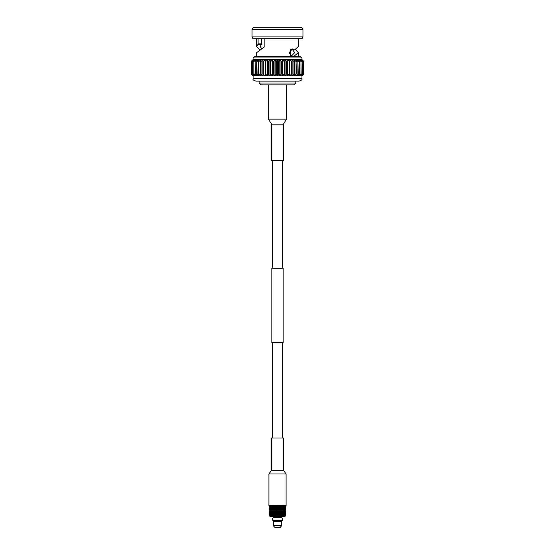 <?xml version="1.0" encoding="UTF-8"?>
<svg xmlns="http://www.w3.org/2000/svg" width="555" height="555" viewBox="0 0 555 555"><rect width="100%" height="100%" fill="white"/><g stroke="black" fill="none" stroke-linecap="round" stroke-linejoin="round"><path stroke-width="0.83" d="M282.238 268.19L282.238 160.506M272.762 268.19L272.762 160.506M283.168 342.484L271.832 342.484L271.832 268.19L283.168 268.19L283.168 342.484M282.238 438.034L282.238 342.484M272.762 438.034L272.762 342.484M268.925 473.97L268.925 505.702L286.075 505.702L286.075 473.97L268.925 473.97L271.589 470.203L271.589 438.034L283.411 438.034L283.411 470.203L271.589 470.203M268.419 84.866L268.419 119.131L271.589 124.126L271.589 160.506L283.411 160.506L283.411 124.126L271.589 124.126M286.581 84.866L286.581 119.131L268.419 119.131M277.5 56.749L300.491 56.749L301.962 57.942L253.038 57.942L254.509 56.749L277.5 56.749M301.962 78.741L253.038 78.741C252.615 79.622 253.593 80.419 255.987 81.127L299.013 81.127C301.407 80.419 302.385 79.622 301.962 78.741L301.962 75.785L303.946 73.877L301.83 75.785L303.946 73.877L303.918 61.515L303.946 73.877M295.766 83.014L293.907 84.866L261.093 84.866L259.234 83.014L295.766 83.014L295.766 81.127M291.111 56.353L294.677 52.635L292.762 49.936M298.333 38.815L298.333 46.509L294.649 49.936L291.639 49.936L290.959 49.374M253.038 27.75L301.962 27.75L302.954 29.658L252.046 29.658L253.038 27.75M302.954 36.907L301.962 38.815L253.038 38.815L252.046 36.907L302.954 36.907L302.954 29.658M256.667 56.749L256.667 52.635L264.138 47.12L264.138 38.815M257.895 44.553L258.089 43.845L261.495 43.88L261.315 44.573L257.895 44.553L256.667 46.509L259.636 49.575M258.089 38.815L258.089 43.845M253.038 78.741L253.17 75.785L251.325 73.877L251.325 61.515L253.17 59.607L251.082 61.515L251.082 73.877L253.038 75.785L251.054 73.877L251.054 61.515L253.038 59.607L277.5 59.607L276.355 61.515L276.355 73.877L277.5 75.785L278.645 73.877L279.123 73.877L280.06 75.785L281.399 73.877L281.878 73.877L282.585 75.785L284.118 73.877L284.583 73.877L285.062 75.785L286.762 73.877L287.212 73.877L287.448 75.785L289.301 73.877L289.731 73.877L289.731 75.785L291.715 73.877L292.117 73.877L291.875 75.785L293.97 73.877L294.344 73.877L293.866 75.785L296.044 73.877L295.676 75.785L297.917 73.877L297.286 75.785L299.568 73.877L298.68 75.785L300.97 73.877L299.846 75.785L302.121 73.877L300.761 75.785L303.127 73.877L301.427 75.785L303.675 73.877L301.83 75.785L289.731 75.785L289.731 59.607L289.731 61.515L287.448 59.607L287.212 73.877M251.082 73.877L253.17 75.785L289.731 75.785M251.325 73.877L253.573 75.785L251.873 73.877L254.239 75.785L252.705 73.877L255.154 75.785L253.808 73.877L256.32 75.785L255.175 73.877L257.714 75.785L256.778 73.877L259.324 75.785L258.616 73.877L261.134 75.785L260.656 73.877L263.125 75.785L262.883 73.877L265.269 75.785L265.269 73.877L267.552 75.785L267.787 73.877L269.938 75.785L270.417 73.877L272.415 75.785L273.122 73.877L274.94 75.785L275.877 73.877L276.355 73.877M251.325 61.515L251.394 73.877M251.873 73.877L251.873 61.515L251.998 73.877M252.705 73.877L252.705 61.515L252.879 73.877M253.808 73.877L253.808 61.515L254.03 73.877M255.175 73.877L255.175 61.515L255.432 73.877M256.778 73.877L256.778 61.515L257.083 73.877M258.616 73.877L258.616 61.515L258.956 73.877M260.656 73.877L260.656 61.515L261.03 61.515L261.03 73.877M262.883 73.877L262.883 61.515L263.285 61.515L263.285 73.877M265.269 73.877L265.269 61.515L265.699 61.515L265.699 73.877M267.787 73.877L267.787 61.515L268.238 61.515L268.238 73.877M270.417 73.877L270.417 61.515L270.882 61.515L270.882 73.877M273.122 73.877L273.122 61.515L273.601 61.515L273.601 73.877M275.877 73.877L275.877 61.515L276.355 61.515M278.645 73.877L278.645 61.515L279.123 61.515L279.123 73.877M281.399 73.877L281.399 61.515L281.878 61.515L281.878 73.877M284.118 73.877L284.118 61.515L284.583 61.515L284.583 73.877M286.762 73.877L286.762 61.515L287.212 61.515M289.301 73.877L289.301 61.515M291.715 73.877L291.715 61.515L292.117 61.515L292.117 73.877M293.97 73.877L293.97 61.515L294.344 61.515L294.344 73.877M296.044 73.877L296.044 61.515L296.384 73.877M297.917 73.877L297.917 61.515L298.222 73.877M299.568 73.877L299.568 61.515L299.825 73.877M300.97 73.877L300.97 61.515L301.192 73.877M302.121 73.877L302.121 61.515L302.295 73.877M303.002 73.877L303.002 61.515L303.127 73.877M303.606 73.877L303.606 61.515L303.675 73.877M278.645 61.515L277.5 59.607L301.962 59.607L303.675 61.515M251.873 61.515L253.573 59.607L251.394 61.515M252.705 61.515L254.239 59.607L251.998 61.515M253.808 61.515L255.154 59.607L252.879 61.515M255.175 61.515L256.32 59.607L254.03 61.515M256.778 61.515L257.714 59.607L255.432 61.515M258.616 61.515L259.324 59.607L257.083 61.515M260.656 61.515L261.134 59.607L258.956 61.515M262.883 61.515L263.125 59.607L261.03 61.515M265.269 61.515L265.269 59.607L263.285 61.515M267.787 61.515L267.552 59.607L265.699 61.515M270.417 61.515L269.938 59.607L268.238 61.515M273.122 61.515L272.415 59.607L270.882 61.515M275.877 61.515L274.94 59.607L273.601 61.515M281.399 61.515L280.06 59.607L279.123 61.515M284.118 61.515L282.585 59.607L281.878 61.515M286.762 61.515L285.062 59.607L284.583 61.515M291.715 61.515L289.731 59.607M293.97 61.515L291.875 59.607L292.117 61.515M296.044 61.515L293.866 59.607L294.344 61.515M297.917 61.515L295.676 59.607L296.384 61.515M299.568 61.515L297.286 59.607L298.222 61.515M300.97 61.515L298.68 59.607L299.825 61.515M302.121 61.515L299.846 59.607L301.192 61.515M303.002 61.515L300.761 59.607L302.295 61.515M303.606 61.515L301.427 59.607L303.127 61.515M303.946 61.515L301.962 59.607L301.962 57.942M253.038 57.942L253.038 59.607L251.054 61.515M294.649 49.936L292.409 48.937L288.954 52.919L292.52 56.728L293.637 56.52L298.333 52.635L295.364 49.575M287.448 75.785L287.448 59.607M285.062 75.785L285.062 59.607M282.585 75.785L282.585 59.607M280.06 75.785L280.06 59.607M277.5 75.785L277.5 59.607M274.94 75.785L274.94 59.607M272.415 75.785L272.415 59.607M269.938 75.785L269.938 59.607M267.552 75.785L267.552 59.607M265.269 75.785L265.269 59.607M261.495 38.815L261.495 43.88M261.315 44.573L260.323 46.509L261.558 48.673M290.806 56.52L293.637 56.52M290.466 55.923L290.466 49.721M272.977 520.611L281.975 520.708A1.644 1.644 0 0 0 281.975 517.891L273.122 517.891L272.678 518.273M273.941 521.249L273.941 520.708L273.122 520.708C272.054 519.771 272.054 518.835 273.122 517.891M273.997 520.708L281.128 520.708L281.059 521.249M272.526 518.488L272.318 519.126M281.975 520.708L281.128 520.708M269.279 510.052L269.279 508.755L269.522 510.295M269.279 508.262L269.279 508.755M270.056 511.28L269.279 511.28L269.293 514.783M269.279 514.124L269.522 515.685M269.279 512.341L269.279 513.639M285.582 515.789L284.791 516.573L270.209 516.573L269.286 515.644L269.307 511.439L269.452 512.986L269.487 511.439L269.876 512.098L269.543 511.28L269.279 511.849M281.725 516.573L281.725 517.302L273.275 517.302L273.275 516.573M281.725 525.613L281.725 521.249L273.275 521.249L273.275 525.613L281.725 525.613L280.337 527.25L274.663 527.25L273.275 525.613M269.286 515.644L269.834 515.886L269.647 514.124L270.063 515.685L270.098 514.124L270.098 515.435M270.063 515.685L274.711 515.886L275.079 515.026L275.856 515.886L276.903 513.881L276.314 512.986L276.903 512.098L277.333 512.986L276.883 513.639M284.937 515.685L284.091 513.881L284.535 514.783L284.167 515.886L284.618 515.026L284.632 515.886L285.152 515.026L285.166 515.886L285.152 515.026M270.209 511.28L270.209 510.35M284.791 511.28L284.791 510.35M284.791 505.702L285.714 506.632L285.478 510.35M285.187 506.396L285.152 507.367L284.597 506.396L284.41 507.61L284.979 506.708M283.487 506.396L282.925 507.61L283.348 506.708L284.167 506.632L283.924 507.367L283.64 506.708M282.641 506.396L281.995 507.61L282.627 506.958L282.967 507.61L282.474 508.512L282.925 507.61M282.072 509.546L281.434 510.35L280.962 509.4L282.127 507.853L281.565 506.548L282.453 506.632M281.42 506.632L280.962 507.61L281.607 506.958L281.989 507.61L281.489 508.512L280.414 506.708L281.42 506.632M280.296 506.632L279.921 507.367L279.477 506.396L280.296 506.632M279.068 506.396L279.477 506.396L278.686 507.61L278.097 506.708L279.116 506.632M277.888 506.396L278.305 506.396L277.888 506.396L277.5 507.61L278.117 506.958L278.561 507.61L276.883 510.052L277.5 509.643L276.903 508.512L277.5 507.853L277.944 508.512M277.111 506.396L276.903 506.708L277.895 506.632M275.932 506.396L275.724 506.708L276.716 506.708L276.314 507.61L276.883 506.958L277.333 507.61L276.903 508.512L275.523 506.396L275.079 507.367L274.78 506.396L275.46 506.632M274.392 506.396L274.78 506.396L274.038 507.61L273.511 506.708L274.295 506.632M269.487 507.367L269.522 510.35M270.209 505.702L269.286 506.632L269.307 507.367L269.286 506.708M281.461 510.35L281.995 509.4L281.489 508.512L280.962 509.4L280.414 508.512L281.066 507.853L281.461 508.512M281.066 509.643L280.317 510.35L281.066 509.643L281.489 510.295L281.995 509.4L282.495 510.295L281.753 510.295M281.461 510.295L280.657 510.295M281.607 510.052L281.219 509.4M282.627 506.958L283.376 506.632M283.092 507.367L282.752 506.708M281.607 508.755L281.989 509.4M282.127 507.853L282.495 508.512L282.127 509.157L281.753 508.512M282.627 508.262L282.266 507.61M270.299 510.35L269.695 510.295L270.07 509.4L269.876 510.295L269.404 510.35L269.487 509.643L269.598 510.295M275.759 510.35L274.038 507.61L273.511 508.512L273.004 507.61L272.373 508.262L272.033 507.61L272.526 506.708L271.076 509.157L271.263 507.61L270.708 508.262L270.618 506.708L270.07 509.4M274.614 510.35L273.511 508.512L272.873 509.157L272.505 508.512L273.331 506.396L270.618 506.708M270.098 508.262L270.098 506.958L270.299 507.61M270.098 506.958L269.348 510.295M270.382 507.367L270.403 506.396L270.021 506.708M269.647 510.052L269.792 509.4M269.848 509.157L270.021 508.512M270.826 510.35L271.263 509.4L270.597 510.35L271.617 510.35L271.908 509.643L272.533 510.35L272.866 509.15L272.248 510.295M270.708 510.052L270.708 508.755L270.972 509.4M270.708 508.755L270.382 509.157L270.167 508.512L270.59 507.61M271.478 508.262L271.478 506.958L271.79 507.61M271.076 507.853L271.36 508.512M270.889 510.35L270.188 510.35L270.382 509.643L270.618 510.295M270.382 509.643L270.098 510.052L269.91 509.4L270.313 508.512M271.478 506.958L271.076 507.367L270.833 506.632M271.908 507.367L271.624 506.632M270.382 507.853L270.618 508.512M270.708 506.958L270.972 507.61M269.848 509.643L270.021 510.295M270.098 508.755L270.299 509.4M269.647 508.262L269.792 507.61M269.487 509.157L269.598 508.512M269.848 507.367L269.813 506.396M269.376 510.052L269.452 509.4M269.376 508.262L269.452 507.61M269.307 509.157L269.286 508.512L269.307 509.157M269.307 507.367L269.348 508.512M269.307 509.643L269.286 510.295L269.307 509.643M276.903 510.35L276.314 509.4L276.883 508.755L277.333 509.4M276.938 510.35L275.87 510.35L276.272 509.643L276.716 510.295M278.131 510.35L277.056 510.295M280.386 510.35L279.852 509.4L280.504 508.755L279.165 506.708M276.272 509.643L275.835 510.295M276.883 510.052L276.439 509.4M278.728 507.367L278.284 506.708M281.066 507.853L279.13 510.35L279.921 509.643L278.561 507.61M276.883 508.755L276.314 509.4L275.724 508.512L276.272 507.853L276.716 508.512M277.5 509.157L277.056 508.512M277.5 507.853L276.668 506.632M279.241 510.35L277.333 507.61M278.117 508.262L277.666 507.61M280.504 510.052L280.081 509.4M281.753 506.708L282.127 507.367L280.414 510.295L279.491 510.295M279.921 509.643L280.344 510.295M281.066 509.157L280.657 508.512M280.504 508.755L280.913 509.4M281.607 508.262L281.219 507.61M281.607 506.958L281.565 506.548M278.097 510.35L278.728 509.643L279.276 510.295L281.461 506.708M278.728 509.643L279.921 507.853L280.344 508.512M279.921 509.157L279.491 508.512M279.332 508.755L279.762 509.4M279.921 507.853L280.504 506.958L280.913 507.61M280.504 508.262L280.081 507.61M279.165 510.295L278.284 510.295M279.332 510.052L278.887 509.4M281.066 507.367L280.657 506.708M279.921 507.367L278.097 510.295L277.5 509.4L279.491 506.708M279.332 508.262L278.887 507.61M278.728 507.853L279.165 508.512M279.332 506.958L279.762 507.61M278.117 510.052L277.666 509.4M277.5 509.643L277.944 510.295M278.728 509.157L278.284 508.512M278.117 508.755L278.561 509.4M273.539 510.35L271.617 510.35M276.272 507.853L274.552 510.35L275.724 508.512L274.343 506.708M272.373 510.052L272.373 508.755L272.734 509.4M271.908 509.643L271.478 510.052L271.18 509.4L271.652 508.512M273.934 507.367L273.539 506.708M273.393 506.958L273.781 507.61M272.373 508.755L271.908 509.157L271.589 508.512L272.075 507.61M273.393 508.262L273.011 507.61M272.547 506.632L273.004 507.61L273.691 506.396L272.873 507.367L273.247 508.512M271.076 509.643L271.36 510.295M271.478 508.755L271.79 509.4M271.908 507.853L272.248 508.512M272.873 507.853L272.935 507.485M272.373 506.958L272.734 507.61M275.668 510.052L275.238 509.4M278.305 506.396L275.724 510.295L274.656 510.295M275.079 509.643L275.509 510.295M276.272 509.157L275.835 508.512M275.668 508.755L276.113 509.4M276.883 508.262L276.439 507.61M277.5 507.367L277.056 506.708M276.695 506.396L274.586 510.295L273.539 510.295L273.934 509.643L274.343 510.295M273.934 509.643L275.079 507.853L275.509 508.512M275.079 509.157L274.656 508.512M274.496 508.755L274.919 509.4M275.079 507.853L275.668 506.958L276.113 507.61M275.668 508.262L275.238 507.61M275.079 507.367L273.539 510.295M274.496 510.052L274.087 509.4M276.272 507.367L275.835 506.708M275.523 506.396L273.511 510.295L273.004 509.4L274.656 506.708M274.496 508.262L274.087 507.61M273.934 507.853L274.343 508.512M274.496 506.958L274.919 507.61M273.393 510.052L273.011 509.4M272.928 509.546L273.247 510.295M273.934 509.157L273.539 508.512M273.393 508.755L273.781 509.4M272.873 509.157L274.78 506.396M282.127 509.157L282.627 508.755L282.752 510.295L283.924 507.853L284.195 508.512L283.737 509.4L284.292 508.755L284.535 509.4L284.091 510.295L284.902 508.755L284.687 510.295L285.353 508.755L285.124 510.295L285.624 508.755L285.714 510.295M285.624 508.755L285.693 507.853M285.714 508.512L285.693 509.157L285.652 508.512M285.478 506.708L285.707 509.4M285.513 509.643L285.596 510.35L285.131 510.35M285.624 510.052L285.548 509.4M283.522 508.755L283.82 509.4L283.348 510.295L283.737 509.4M283.092 509.643L283.64 510.295M283.924 509.643L284.174 510.35L283.369 510.35M283.924 507.853L284.167 506.632M284.618 507.367L284.382 506.708M284.292 506.958L284.091 508.512L284.41 507.61M283.924 509.157L283.64 508.512M284.292 508.262L284.028 507.61M283.383 510.35L282.752 510.295M283.522 510.052L283.21 509.4M283.522 506.958L283.522 508.262L283.21 507.61M283.092 507.853L283.092 509.157L282.752 508.512M282.627 510.052L282.266 509.4M285.624 508.262L285.548 507.61M285.513 507.853L285.277 509.4M285.624 506.958L285.353 506.396L285.277 507.61M285.693 507.367L285.652 506.708M285.353 510.052L285.208 509.4M285.152 509.643L284.979 510.295M285.513 509.157L285.402 508.512M284.902 508.755L285.124 506.708L285.589 506.632M285.513 507.367L285.402 506.708M285.353 506.958L285.124 508.512M285.152 507.853L284.93 509.4M285.152 509.157L284.979 508.512M285.353 508.262L285.208 507.61M284.618 509.643L284.812 510.35L284.111 510.35M284.902 510.052L284.701 509.4M284.902 506.958L284.902 508.262L284.701 507.61M284.618 507.853L284.618 509.157L284.382 508.512M284.292 510.052L284.028 509.4M282.37 515.886L282.627 515.435L281.995 514.783L282.37 515.886M280.622 515.685L281.607 515.886L281.995 514.783L281.774 515.644L282.474 515.644M281.989 514.783L281.753 513.881L281.607 515.435L281.219 514.783L281.607 514.124M281.219 514.783L280.414 513.881L280.962 512.986L281.607 513.639L280.657 512.098L280.997 511.28L280.414 512.098L279.873 511.28L280.344 512.098L279.852 512.986L279.276 512.098L279.803 511.28L279.332 511.849L278.7 511.28L279.332 511.849M280.657 513.881L281.066 513.229M278.104 515.789L280.504 512.341L280.962 512.986L281.489 512.098L281.989 512.986L281.607 513.639M279.921 513.229L280.414 513.881L280.081 512.986M280.913 512.986L280.504 513.639M279.463 515.685L280.414 515.685L279.852 514.783L280.414 513.881L280.962 514.783L282.134 513.236L280.997 511.28L281.489 512.098L281.954 511.28L281.607 511.849M281.461 513.881L281.066 514.54M281.753 513.881L282.127 513.229L282.495 513.881L282.044 514.693M282.71 515.685L283.438 515.886L283.522 515.435L282.752 513.881L282.627 515.435M282.266 514.783L282.627 514.124M282.925 514.783L283.39 515.644M282.772 515.644L283.092 515.026M281.066 511.439L281.461 512.098L281.066 512.744M281.461 512.098L282.079 512.834M281.219 512.986L281.607 512.341M281.989 512.986L282.627 512.341L282.627 513.639L282.266 512.986M279.332 514.124L279.852 514.783L279.491 513.881M280.344 513.881L279.921 514.54M280.081 514.783L280.504 514.124M280.358 515.685L280.962 514.783L281.44 515.644M280.913 514.783L280.504 515.435M280.677 515.644L281.066 515.026M278.305 515.644L279.276 515.685L279.852 514.783L280.324 515.644M279.179 515.685L278.887 514.783M279.762 514.783L279.332 515.435M279.512 515.644L279.921 515.026M279.921 512.744L279.491 512.098L279.921 511.439M279.491 512.098L279.762 512.986M279.332 513.639L278.284 512.098L278.728 511.439M278.284 512.098L278.638 511.28L278.117 511.849L277.5 511.28L278.117 511.849M277.333 512.986L278.097 512.098L278.686 512.986L279.276 512.098L278.742 511.28M279.165 512.098L278.728 512.744M278.887 512.986L279.332 512.341M276.439 512.986L276.883 512.341M275.856 515.886L276.903 515.685L275.148 512.986L275.724 512.098L276.314 512.986L275.724 512.098L276.258 511.28L275.668 511.849L275.127 511.28L275.668 511.849M275.537 515.685L273.511 512.098L273.99 511.28L275.148 512.986L274.586 512.098L274.864 511.28L276.494 511.28L276.272 512.744M276.716 512.098L276.494 511.28L277.278 511.28L276.883 511.849M272.935 511.321L274.343 513.881L275.148 512.986L275.509 513.881L276.314 512.986L276.903 513.881L277.5 512.986L277.944 513.881L277.5 514.54L276.883 514.124L277.5 514.54M277.056 513.881L277.5 513.229M275.835 512.098L276.272 511.439M277.944 513.881L278.561 514.783M278.117 515.435L277.5 514.783L278.686 512.986L279.165 513.881M277.666 514.783L278.117 514.124M278.728 514.54L276.903 512.098L277.278 511.28L279.9 511.28M277.056 512.098L277.5 511.439M277.944 512.098L277.5 512.744M277.666 512.986L278.117 512.341M278.561 512.986L278.117 513.639M278.284 513.881L278.728 513.229M284.091 513.881L283.251 511.28L283.092 512.744L282.752 512.098L283.092 511.439M282.752 512.098L282.925 511.28L284.063 511.28L283.522 511.849M283.702 511.28L284.195 512.098L283.924 512.744M283.64 512.098L283.924 511.439M284.93 514.783L284.382 512.098L284.292 513.639M284.028 512.986L284.292 512.341M284.687 513.881L284.902 515.435M284.41 512.986L284.618 514.54M284.382 513.881L284.618 513.229M284.701 514.783L284.902 514.124M284.091 512.098L284.063 511.28L284.507 511.28L284.292 511.849M284.382 512.098L284.618 511.439L284.618 512.744M285.388 515.685L285.353 513.639L284.93 512.986L285.152 514.54M285.124 513.881L285.353 515.435M285.208 514.783L285.353 514.124M285.277 514.783L285.596 515.644M285.409 515.644L285.513 515.026M284.93 512.986L284.902 513.639M284.701 512.986L284.902 512.341M284.979 513.881L285.152 513.229M285.277 512.986L285.513 514.54M285.402 513.881L285.513 513.229M285.548 514.783L285.624 514.124M284.687 512.098L284.438 511.28M284.507 511.28L285.069 511.28L284.902 511.849M284.979 512.098L285.152 512.744M285.208 512.986L285.353 512.341M284.292 515.435L283.21 512.986L283.092 514.54M282.752 513.881L283.092 513.229M283.348 513.881L283.82 514.783L283.522 515.435M283.21 514.783L283.522 514.124M281.954 511.28L280.136 511.28L280.504 511.849M282.065 511.321L282.495 512.098L282.051 512.882M281.753 512.098L282.037 511.28M283.737 514.783L284.167 515.886M283.598 515.685L283.924 515.026M283.348 512.098L283.82 512.986L283.522 513.639M283.21 512.986L283.522 512.341M283.737 512.986L284.195 513.881L283.924 514.54M283.64 513.881L283.924 513.229M284.028 514.783L284.292 514.124M285.714 512.098L285.693 514.54M285.652 512.098L285.707 514.783M285.402 512.098L285.513 512.744M285.388 512.098L285.624 513.639M285.548 512.986L285.624 512.341M285.652 513.881L285.693 513.229L285.714 513.881M285.124 512.098L284.944 511.28M285.624 511.849L285.561 511.28L285.353 511.849M285.707 512.986L285.721 513.639M269.834 515.886L269.848 515.026M269.792 514.783L269.647 515.435M269.723 512.986L269.647 514.124M269.286 513.881L269.723 514.783L269.487 513.229M269.612 513.881L269.376 512.341M269.452 512.986L269.376 513.639M269.598 513.881L269.487 514.54M269.348 512.098L269.307 512.744L269.286 512.098M271.402 515.685L271.18 514.783L271.478 514.124L271.79 514.783L271.478 515.435M270.66 515.685L270.708 514.124L271.346 515.644M270.07 514.783L269.848 513.229L269.848 514.54M270.299 514.783L270.604 515.644M270.181 515.644L270.382 515.026M269.598 512.098L269.487 512.744M269.876 512.098L269.647 513.639L269.647 512.341M269.612 512.098L269.55 511.28L269.376 511.849M269.709 511.28L269.321 511.28M270.972 514.783L270.708 515.435M270.819 515.644L271.076 515.026M270.07 512.986L269.848 511.439L270.313 512.098L270.708 514.124M270.313 513.881L270.098 512.341M270.299 512.986L270.098 513.639M270.59 514.783L270.382 513.229M270.618 513.881L270.382 514.54M269.772 511.28L269.647 511.849M270.021 512.098L269.848 512.744M269.39 515.685L269.376 514.124M269.348 513.881L269.307 514.54M269.452 514.783L269.376 515.435M276.744 515.685L277.042 515.886L277.5 514.783L277.972 515.685M276.113 512.986L275.668 513.639M275.835 513.881L276.272 513.229M276.716 513.881L276.272 514.54M276.439 514.783L276.883 514.124M274.656 512.098L275.079 511.439M272.11 511.28L273.247 513.881L274.586 512.098L274.135 511.28L273.393 511.849L273.053 511.28L272.373 511.849L272.075 511.28L271.478 511.849L271.215 511.28L270.708 511.849L270.271 511.28L270.098 511.849L269.931 511.28L270.562 511.28M272.075 511.28L274.864 511.28L274.496 511.849M275.509 512.098L275.079 512.744M275.238 512.986L275.668 512.341M277.333 514.783L276.883 515.435M277.042 515.886L277.5 515.026M277.028 515.685L276.314 514.783L276.695 515.644M273.282 515.685L273.011 514.783L273.226 515.644M271.263 514.783L271.076 513.229L271.076 514.54M271.79 514.783L272.227 515.644M271.61 515.644L271.908 515.026M270.59 512.986L270.382 511.439L270.382 512.744M270.618 512.098L270.972 512.986L270.708 513.639L270.465 512.986L270.708 512.341M272.29 515.685L272.373 514.124L273.004 514.783L272.526 515.644M271.298 511.28L272.373 514.124M271.652 513.881L271.18 512.986L271.478 512.341M271.79 512.986L271.478 513.639M272.075 514.783L271.589 513.881L271.908 513.229M272.248 513.881L271.908 514.54M271.263 512.986L270.805 512.098L271.076 511.439M271.36 512.098L271.076 512.744M272.935 514.908L272.505 513.881L273.393 511.849M272.734 514.783L272.373 515.435M273.539 512.098L273.934 511.439M273.532 515.685L273.004 514.783L273.511 513.881L273.781 514.783L274.586 513.881L274.919 514.783L275.724 513.881L276.314 514.783L274.087 511.28M275.509 513.881L275.079 514.54M275.238 514.783L275.668 514.124M276.113 514.783L275.668 515.435M275.856 515.644L276.272 515.026M275.821 515.685L275.079 515.026M274.343 512.098L273.934 512.744M274.087 512.986L274.496 512.341M274.919 512.986L274.496 513.639M274.656 513.881L275.079 513.229M272.075 512.986L271.589 512.098L271.908 511.439M272.248 512.098L271.908 512.744M272.526 513.881L272.033 512.986L272.373 512.341M272.734 512.986L272.373 513.639M272.033 511.28L270.493 511.28M274.378 515.685L275.148 514.783L273.046 511.28M273.247 513.881L272.873 514.54M273.011 514.783L273.393 514.124M273.781 514.783L273.393 515.435M273.629 515.886L274.038 514.783L274.323 515.644M273.56 515.644L273.934 515.026M272.921 512.834L274.586 515.685L272.505 512.098L272.956 511.287M273.247 512.098L272.949 512.882M273.011 512.986L273.393 512.341M274.919 514.783L274.496 515.435M273.781 512.986L273.393 513.639M273.539 513.881L273.934 513.229M274.343 513.881L273.934 514.54M274.087 514.783L274.496 514.124M278.062 510.35L280.469 506.548M276.869 510.35L279.477 506.396M269.869 510.35L269.348 510.35M279.408 515.886L276.362 511.28M280.539 515.886L277.555 511.28M277.958 515.886L275.197 511.28M281.607 515.886L279.852 512.986L280.657 512.098M281.995 514.783L280.414 512.098L280.913 511.28M270.59 506.632L270.195 506.632M284.805 506.632L284.41 506.632M282.925 511.28L282.315 511.28L282.627 511.849M285.707 511.28L285.228 511.28M284.396 515.644L284.819 515.644M283.654 515.644L284.181 515.644M277.077 515.644L277.923 515.644M274.676 515.644L275.488 515.644M269.307 515.026L269.348 515.644M285.693 515.026L285.714 515.644M278.728 515.026L279.144 515.644M286.075 473.97L283.411 470.203M283.411 124.126L286.581 119.131M259.234 83.014L259.234 81.127M252.046 36.907L252.046 29.658M256.667 46.509L256.667 38.815M298.333 56.749L298.333 52.635M273.941 517.302L273.941 517.891M281.059 517.302L281.059 517.891"/></g></svg>
